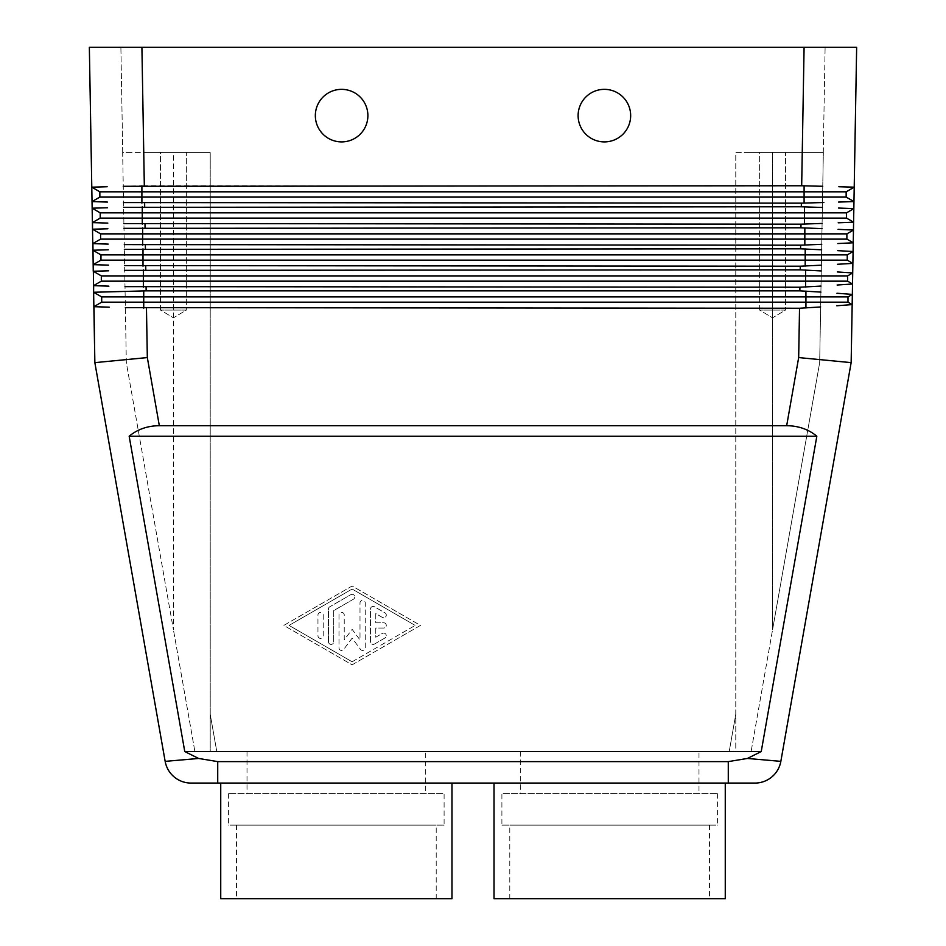 <?xml version="1.0" encoding="UTF-8"?>
<svg xmlns="http://www.w3.org/2000/svg" width="946" height="946" viewBox="0 0 946 946"><rect width="100%" height="100%" fill="white"/><g stroke="black" fill="none" stroke-linecap="round" stroke-linejoin="round"><path stroke-width="0.71" stroke-dasharray="4.73 3.55" d="M125.369 307.651L799.536 308.242L820.643 306.965M146.464 308.242L147.328 357.576L94.848 362.637L165.16 761.364L198.613 758.456L217.722 761.613L728.278 761.613L728.278 783.075L217.722 783.075L217.722 761.613M728.278 761.613L747.387 758.456L780.84 761.364C777.446 774.833 768.814 782.07 754.967 783.075M747.387 758.456L761.234 751.55L816.836 436.212C808.523 429.318 798.471 425.806 786.67 425.7L159.33 425.7C147.529 425.806 137.477 429.318 129.164 436.212L184.766 751.55L198.613 758.456M786.67 425.7L798.672 357.576L851.152 362.637L780.84 761.364M89.35 47.3L141.912 47.3L120.887 47.3L122.72 152.412L128.881 152.412L122.72 152.412L120.887 47.3L856.65 47.3L852.169 304.6L847.983 302.176L101.695 302.176L101.695 296.926L93.619 292.267L93.867 306.693L101.695 302.176L101.695 296.926L93.619 292.267L101.695 296.926L143.733 296.926L143.733 290.883L125.085 291.392M822.748 186.291L801.676 185.759L804.088 47.3L825.113 47.3L823.28 152.412L817.119 152.412L823.28 152.412L825.113 47.3L141.912 47.3L144.324 185.759L123.252 186.291M822.381 207.47L801.309 206.784L123.619 207.316M123.536 202.562L801.368 203.154L823.871 202.515M822.015 228.625L800.943 227.797L123.985 228.329M123.902 223.575L801.002 224.167L822.098 223.433M821.636 249.791L800.576 248.822L124.352 249.354M124.269 244.6L800.635 245.191L821.743 244.305M821.27 270.946L800.21 269.835L124.718 270.367M124.636 265.613L800.269 266.204L821.376 265.187M820.903 292.089L799.843 290.86L143.733 290.883M125.002 286.638L799.902 287.229L821.01 286.07M630.663 115.625A26.275 26.275 0 0 0 604.388 89.35A26.275 26.275 0 0 0 578.112 115.625A26.275 26.275 0 0 0 604.388 141.9A26.275 26.275 0 0 0 630.663 115.625A26.275 26.275 0 0 0 604.388 89.35A26.275 26.275 0 0 0 578.112 115.625A26.275 26.275 0 0 0 604.388 141.9A26.275 26.275 0 0 0 630.663 115.625M367.888 115.625A26.275 26.275 0 0 0 341.612 89.35A26.275 26.275 0 0 0 315.337 115.625A26.275 26.275 0 0 0 341.612 141.9A26.275 26.275 0 0 0 367.888 115.625A26.275 26.275 0 0 0 341.612 89.35A26.275 26.275 0 0 0 315.337 115.625A26.275 26.275 0 0 0 341.612 141.9A26.275 26.275 0 0 0 367.888 115.625M746.548 152.412L772.563 152.412L735.775 152.412L735.775 751.55L751.1 751.55L772.563 629.776L751.1 751.55L194.9 751.55L173.437 629.776L194.9 751.55L210.225 751.55L210.225 152.412L173.437 152.412L210.225 152.412L210.225 751.55L210.225 152.412L210.225 751.55L735.775 751.55L735.775 152.412L802.255 152.412L746.548 152.412M759.638 310.075L759.638 152.412L785.499 152.412L785.499 310.075L759.638 310.075L785.499 310.075L772.563 317.844L759.638 310.075L759.638 152.412L785.499 152.412L785.499 310.075L759.638 310.075L785.499 310.075L772.563 317.844L759.638 310.075M160.501 310.075L160.501 152.412L186.362 152.412L186.362 310.075L160.501 310.075L186.362 310.075L173.437 317.844L160.501 310.075L160.501 152.412L186.362 152.412L186.362 310.075L160.501 310.075L186.362 310.075L173.437 317.844L160.501 310.075M520.3 751.55L520.3 793.588L698.988 793.588L698.988 751.55L520.3 751.55L698.988 751.55M698.988 793.588L520.3 793.588M247.012 751.55L247.012 793.588L425.7 793.588L425.7 751.55L247.012 751.55L425.7 751.55M717.387 793.588L717.387 825.125L501.9 825.125L501.9 793.588L717.387 793.588L501.9 793.588M501.9 825.125L717.387 825.125M709.5 825.125L709.5 898.7L509.788 898.7L509.788 825.125L709.5 825.125L509.788 825.125M509.788 898.7L709.5 898.7M494.025 783.075L725.263 783.075L494.025 783.075M228.613 793.588L228.613 825.125L444.1 825.125L444.1 793.588L228.613 793.588L444.1 793.588M236.5 825.125L236.5 898.7L436.212 898.7L436.212 825.125L236.5 825.125L436.212 825.125M451.975 783.075L220.737 783.075L451.975 783.075M451.975 898.7L220.737 898.7M374.462 644.049L384.963 637.982A2.625 2.625 0 0 0 385.933 634.399A2.625 2.625 0 0 0 382.338 633.43L375.775 637.226L375.775 628.038L383.65 628.038A2.625 2.625 0 0 0 386.287 625.412A2.625 2.625 0 0 0 383.65 622.787L375.775 622.787L375.775 613.599L382.338 617.395A2.625 2.625 0 0 0 385.933 616.425A2.625 2.625 0 0 0 384.963 612.842L374.462 606.776A2.625 2.625 0 0 0 370.513 609.047L370.513 641.766A2.625 2.625 0 0 0 374.462 644.049L384.963 637.982A2.625 2.625 0 0 0 385.933 634.399A2.625 2.625 0 0 0 382.338 633.43L375.775 637.226L375.775 628.038L383.65 628.038A2.625 2.625 0 0 0 386.287 625.412A2.625 2.625 0 0 0 383.65 622.787L375.775 622.787L375.775 613.599L382.338 617.395A2.625 2.625 0 0 0 385.933 616.425A2.625 2.625 0 0 0 384.963 612.842L374.462 606.776A2.625 2.625 0 0 0 370.513 609.047L370.513 641.766A2.625 2.625 0 0 0 374.462 644.049M317.962 635.818A2.625 2.625 0 0 0 320.588 638.444A2.625 2.625 0 0 0 323.213 635.818L323.213 615.006A2.625 2.625 0 0 0 320.588 612.381A2.625 2.625 0 0 0 317.962 615.006L317.962 635.818A2.625 2.625 0 0 0 320.588 638.444A2.625 2.625 0 0 0 323.213 635.818L323.213 615.006A2.625 2.625 0 0 0 320.588 612.381A2.625 2.625 0 0 0 317.962 615.006L317.962 635.818M352.125 661.774L415.188 625.412L352.125 661.774L289.05 625.412L352.125 589.039L415.188 625.412L352.125 589.039L289.05 625.412L352.125 661.774M352.125 664.813L420.45 625.412L352.125 586.012L283.8 625.412L352.125 664.813L420.45 625.412L352.125 586.012L283.8 625.412L352.125 664.813M328.475 641.766A2.625 2.625 0 0 0 331.1 644.403A2.625 2.625 0 0 0 333.725 641.766L333.725 610.572L353.437 599.208A2.625 2.625 0 0 0 354.395 595.613A2.625 2.625 0 0 0 350.812 594.656L329.787 606.776A2.625 2.625 0 0 0 328.475 609.047L328.475 641.766A2.625 2.625 0 0 0 331.1 644.403A2.625 2.625 0 0 0 333.725 641.766L333.725 610.572L353.437 599.208A2.625 2.625 0 0 0 354.395 595.613A2.625 2.625 0 0 0 350.812 594.656L329.787 606.776A2.625 2.625 0 0 0 328.475 609.047L328.475 641.766M338.987 647.833A2.625 2.625 0 0 0 343.717 649.405L352.125 638.148L360.532 649.405A2.625 2.625 0 0 0 365.262 647.833L365.262 602.992A2.625 2.625 0 0 0 362.637 600.367A2.625 2.625 0 0 0 360 602.992L360 639.922L352.125 629.362L344.238 639.922L344.238 615.006A2.625 2.625 0 0 0 341.612 612.381A2.625 2.625 0 0 0 338.987 615.006L338.987 647.833A2.625 2.625 0 0 0 343.717 649.405L352.125 638.148L360.532 649.405A2.625 2.625 0 0 0 365.262 647.833L365.262 602.992A2.625 2.625 0 0 0 362.637 600.367A2.625 2.625 0 0 0 360 602.992L360 639.922L352.125 629.362L344.238 639.922L344.238 615.006A2.625 2.625 0 0 0 341.612 612.381A2.625 2.625 0 0 0 338.987 615.006L338.987 647.833M184.766 751.55L761.234 751.55M816.836 436.212L129.164 436.212M436.212 898.7L236.5 898.7M444.1 825.125L228.613 825.125M425.7 793.588L247.012 793.588M494.025 898.7L725.263 898.7M186.362 152.412L160.501 152.412L186.362 152.412M785.499 152.412L759.638 152.412L785.499 152.412M173.437 152.412L122.661 152.412L126.326 362.637L173.437 629.776L126.326 362.637L122.661 152.412L173.437 152.412L173.437 629.776L173.437 152.412M143.745 152.412L210.225 152.412L143.745 152.412L141.912 47.3L143.745 152.412M772.563 152.412L823.339 152.412L772.563 152.412L772.563 629.776L819.674 362.637L823.339 152.412L819.674 362.637L772.563 629.776L772.563 152.412M804.088 47.3L802.255 152.412L817.119 152.412L802.255 152.412L804.088 47.3L141.912 47.3M851.152 362.637L852.169 304.6L847.983 302.176L847.983 296.926L852.346 294.407L847.983 296.926L143.733 296.926L143.733 308.207M93.867 306.693L101.695 302.176L101.695 296.926M94.009 306.693L98.573 306.835M108.613 307.143L109.275 307.166M852.169 304.6L847.983 302.176L847.983 296.926L852.346 294.407M93.642 285.68L98.207 285.822M108.246 286.13L108.908 286.141M852.523 284.001L847.616 281.163L852.523 284.001L847.616 281.163L101.328 281.163L101.328 275.901L93.252 271.242L93.5 285.668L101.328 281.163L101.328 275.901L93.252 271.242L101.328 275.901L143.366 275.901L143.366 269.87M847.616 281.163L847.616 275.901L847.616 281.163L847.616 275.901L852.713 272.956L847.616 275.901L143.366 275.901L143.366 287.182M93.5 285.668L101.328 281.163L101.328 275.901M93.276 264.655L97.84 264.797M107.879 265.105L108.542 265.128M852.878 263.39L847.249 260.138L852.878 263.39L847.249 260.138L100.962 260.138L100.962 254.888L92.885 250.229L93.134 264.655L100.962 260.138L100.962 254.888L92.885 250.229M847.249 260.138L847.249 254.888L847.249 260.138L847.249 254.888L853.091 251.506L847.249 254.888L100.962 254.888L100.962 260.138L93.134 264.655L100.962 260.138M92.909 243.642L97.473 243.784M107.513 244.092L108.175 244.103M853.245 242.791L846.883 239.125L853.245 242.791L846.883 239.125L100.583 239.125L100.583 233.863L92.519 229.204L92.767 243.63L100.583 239.125L100.583 233.863L92.519 229.204M846.883 239.125L846.883 233.863L846.883 239.125L846.883 233.863L853.469 230.067L846.883 233.863L100.583 233.863L100.583 239.125L92.767 243.63L100.583 239.125M92.542 222.617L97.107 222.759M107.146 223.067L107.809 223.09M853.599 222.192L846.516 218.1L853.599 222.192L846.516 218.1L100.217 218.1L100.217 212.85L92.152 208.191L92.401 222.617L100.217 218.1L100.217 212.85L92.152 208.191M846.516 218.1L846.516 212.85L846.516 218.1L846.516 212.85L853.836 208.617L846.516 212.85L100.217 212.85L100.217 218.1L92.401 222.617L100.217 218.1M92.176 201.604L96.74 201.746M106.78 202.054L107.442 202.066M853.966 201.593L846.15 197.087L853.966 201.593L846.15 197.087L99.85 197.087L99.85 191.825L91.786 187.166L92.034 201.593L99.85 197.087L99.85 191.825L91.786 187.166L99.85 191.825L141.9 191.825L141.9 185.794M846.15 197.087L846.15 191.825L846.15 197.087L846.15 191.825L854.214 187.166L846.15 191.825L141.9 191.825L141.9 203.106M99.85 197.087L92.034 201.593L99.85 197.087L99.85 191.825M801.676 185.759L144.324 185.759M847.983 302.176L847.983 296.926M847.616 275.901L852.713 272.956M846.15 191.825L854.214 187.166M147.328 357.576L159.33 425.7M801.309 206.784L801.368 203.154M144.632 203.154L144.691 206.784M800.943 227.797L801.002 224.167M144.998 224.167L145.057 227.797M800.576 248.822L800.635 245.191M145.365 245.191L145.424 248.822M800.21 269.835L800.269 266.204M145.731 266.204L145.79 269.835M798.672 357.576L799.536 308.242M799.843 290.86L799.902 287.229M146.098 287.229L146.157 290.86M216.788 751.55L210.225 714.289L216.788 751.55M729.212 751.55L735.775 714.289L729.212 751.55M805.933 308.018L805.933 291.061M805.566 287.052L805.566 269.988M143 266.169L143 248.845M805.2 266.074L805.2 248.94M142.633 245.144L142.633 227.832M804.833 245.097L804.833 227.88M142.267 224.131L142.267 206.807M804.467 224.107L804.467 206.831M804.1 203.106L804.1 185.794M165.16 761.364C168.554 774.833 177.186 782.07 191.033 783.075"/><path stroke-width="1.42" d="M854.214 187.166L838.83 186.74L854.214 187.166L853.966 201.593L846.15 197.087L846.15 191.825L854.214 187.166L856.65 47.3L804.088 47.3L801.676 185.759L822.748 186.291M123.252 186.291L801.676 185.759M144.324 185.759L141.912 47.3L89.35 47.3L91.786 187.166L89.35 47.3M820.643 306.965L799.536 308.242L125.369 307.651M799.536 308.242L798.672 357.576L851.152 362.637L852.169 304.6L836.749 305.771L852.169 304.6L847.983 302.176L101.695 302.176L101.695 296.926L93.619 292.267L93.642 285.68M198.613 758.456L184.766 751.55L129.164 436.212C137.477 429.318 147.529 425.806 159.33 425.7L786.67 425.7C798.471 425.806 808.523 429.318 816.836 436.212L761.234 751.55L747.387 758.456L728.278 761.613L728.278 783.075L754.967 783.075L217.722 783.075L217.722 761.613L198.613 758.456L165.16 761.364A26.275 26.275 0 0 0 174.147 776.926A26.275 26.275 0 0 1 165.16 761.364L94.848 362.637L94.009 306.693M851.152 362.637L780.84 761.364A26.275 26.275 0 0 1 771.853 776.926A26.275 26.275 0 0 0 780.84 761.364L747.387 758.456M159.33 425.7L147.328 357.576L94.848 362.637L93.867 306.693L101.695 302.176L93.867 306.693L93.619 292.267L146.157 290.86L799.843 290.86L820.903 292.089M728.278 761.613L217.722 761.613M823.871 202.515L801.368 203.154L123.536 202.562M123.619 207.316L801.309 206.784L822.381 207.47M822.098 223.433L801.002 224.167L123.902 223.575M123.985 228.329L800.943 227.797L822.015 228.625M821.743 244.305L800.635 245.191L124.269 244.6M124.352 249.354L800.576 248.822L821.636 249.791M821.376 265.187L800.269 266.204L124.636 265.613M124.718 270.367L800.21 269.835L821.27 270.946M821.01 286.07L799.902 287.229L125.002 286.638M125.085 291.392L93.619 292.267L93.276 264.655M630.663 115.625A26.275 26.275 0 0 1 604.388 141.9A26.275 26.275 0 0 1 578.112 115.625A26.275 26.275 0 0 0 604.388 141.9A26.275 26.275 0 0 0 630.663 115.625A26.275 26.275 0 0 0 604.388 89.35A26.275 26.275 0 0 0 578.112 115.625A26.275 26.275 0 0 1 604.388 89.35A26.275 26.275 0 0 1 630.663 115.625M367.888 115.625A26.275 26.275 0 0 1 341.612 141.9A26.275 26.275 0 0 1 315.337 115.625A26.275 26.275 0 0 0 341.612 141.9A26.275 26.275 0 0 0 367.888 115.625A26.275 26.275 0 0 0 341.612 89.35A26.275 26.275 0 0 0 315.337 115.625A26.275 26.275 0 0 1 341.612 89.35A26.275 26.275 0 0 1 367.888 115.625M725.263 783.075L725.263 898.7L494.025 898.7L494.025 783.075M220.737 783.075L220.737 898.7L451.975 898.7L451.975 783.075M847.983 302.176L847.983 296.926L852.346 294.407L836.962 293.248L852.346 294.407L852.523 284.001L837.115 285.03L852.523 284.001L847.616 281.163L101.328 281.163L101.328 275.901L93.252 271.242L108.636 270.816L93.252 271.242L92.909 243.642M98.573 306.835L108.613 307.143M846.516 218.1L804.467 218.1L804.467 212.85L846.516 212.85L853.836 208.617L838.452 208.049L853.836 208.617L853.599 222.192L846.516 218.1L846.516 212.85L853.836 208.617L853.966 201.593L838.558 202.066L853.966 201.593M846.883 239.125L804.833 239.125L804.833 233.863L846.883 233.863L853.469 230.067L838.085 229.346L853.469 230.067L853.245 242.791L846.883 239.125L846.883 233.863L853.469 230.067L853.599 222.192L838.191 222.807L853.599 222.192M847.249 260.138L805.2 260.138L805.2 254.888L847.249 254.888L853.091 251.506L837.707 250.655L853.091 251.506L852.878 263.39L847.249 260.138L847.249 254.888L853.091 251.506L853.245 242.791L837.837 243.536L853.245 242.791M847.616 281.163L847.616 275.901L852.713 272.956L852.878 263.39L837.47 264.277L852.878 263.39M852.713 272.956L837.34 271.951L852.713 272.956L852.523 284.001M852.346 294.407L852.169 304.6M98.207 285.822L108.246 286.13M97.84 264.797L107.879 265.105M108.27 249.791L92.885 250.229L108.27 249.791M97.473 243.784L107.513 244.092M108.175 244.103L92.767 243.63L92.519 229.204L107.903 228.778L92.519 229.204L92.542 222.617M97.107 222.759L107.146 223.067M107.809 223.09L92.401 222.617L92.152 208.191L107.537 207.753L92.152 208.191L92.176 201.604M96.74 201.746L106.78 202.054M107.17 186.74L91.786 187.166L107.17 186.74M109.275 307.166L93.867 306.693M847.983 296.926L101.695 296.926M804.833 245.097L804.833 239.125L100.583 239.125L92.767 243.63L92.885 250.229L100.962 254.888L92.885 250.229M804.467 224.107L804.467 218.1L100.217 218.1L92.401 222.617L92.519 229.204L100.583 233.863L92.519 229.204M107.442 202.066L92.034 201.593L92.152 208.191L100.217 212.85L92.152 208.191M99.85 197.087L92.034 201.593L91.786 187.166L99.85 191.825L99.85 197.087L141.9 197.087L141.9 191.825L99.85 191.825M108.908 286.141L93.5 285.668L101.328 281.163L93.5 285.668M847.616 275.901L101.328 275.901M108.542 265.128L93.134 264.655L100.962 260.138L100.962 254.888L143 254.888L143 248.845M805.2 266.074L805.2 260.138L100.962 260.138M805.2 248.94L805.2 254.888L143 254.888L143 266.169M804.833 227.88L804.833 233.863L100.583 233.863L100.583 239.125M804.467 206.831L804.467 212.85L100.217 212.85L100.217 218.1M846.15 197.087L141.9 197.087L141.9 203.106M846.15 191.825L141.9 191.825L141.9 185.794M761.234 751.55L184.766 751.55M129.164 436.212L816.836 436.212M771.853 776.926A26.275 26.275 0 0 1 754.967 783.075L754.967 783.075A26.275 26.275 0 0 0 780.84 761.364M191.033 783.075A26.275 26.275 0 0 1 174.147 776.926A26.275 26.275 0 0 0 191.033 783.075L217.722 783.075L191.033 783.075A26.275 26.275 0 0 1 174.147 776.926A26.275 26.275 0 0 0 191.033 783.075L191.033 783.075M141.912 47.3L804.088 47.3M798.672 357.576L786.67 425.7M801.368 203.154L801.309 206.784M144.691 206.784L144.632 203.154M801.002 224.167L800.943 227.797M145.057 227.797L144.998 224.167M800.635 245.191L800.576 248.822M145.424 248.822L145.365 245.191M800.269 266.204L800.21 269.835M145.79 269.835L145.731 266.204M799.902 287.229L799.843 290.86M147.328 357.576L146.464 308.242M146.157 290.86L146.098 287.229M143.733 308.207L143.733 290.883M805.933 308.018L805.933 291.061M143.366 287.182L143.366 269.87M805.566 287.052L805.566 269.988M142.633 245.144L142.633 227.832M142.267 224.131L142.267 206.807M804.1 203.106L804.1 185.794"/></g></svg>
